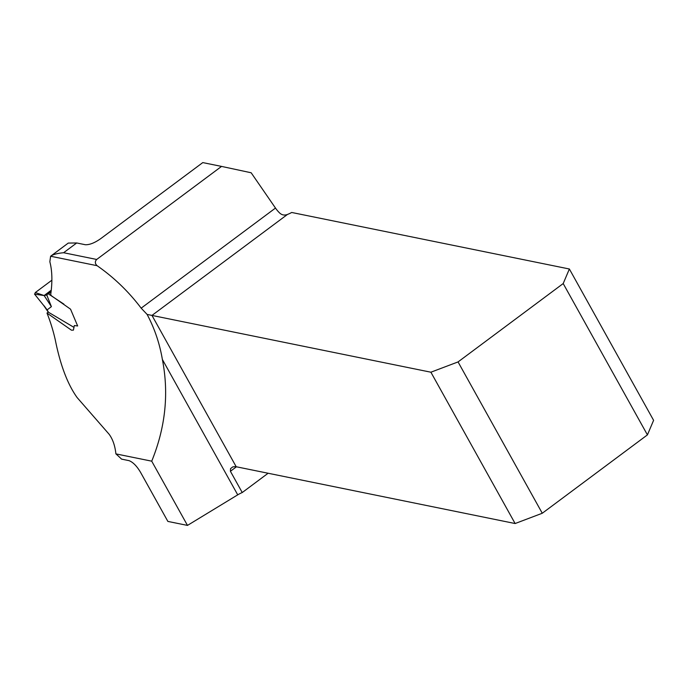 <?xml version="1.0" encoding="UTF-8"?>
<svg xmlns="http://www.w3.org/2000/svg" width="688" height="688" viewBox="0 0 688 688"><rect width="100%" height="100%" fill="white"/><g stroke="black" fill="none" stroke-linecap="round" stroke-linejoin="round"><path stroke-width="1.03" d="M46.99 313.057L71.432 330.171L73.41 330.145L74.321 325.544L77.658 325.966L70.546 309.179L51.394 295.745L50.697 294.636C52.52 281.831 52.236 270.866 49.846 261.758L50.611 256.237L68.258 243.079L76.703 242.967L85.424 244.747C89.784 244.842 94.953 242.761 100.93 238.495L202.779 162.592L221.545 166.41L96.69 259.462C94.789 261.526 94.918 263.607 97.094 265.697C113.873 277.35 128.561 291.506 141.169 308.164L147.094 314.407C154.542 328.365 159.633 343.381 162.377 359.463C169.024 393.441 165.481 427.343 151.721 461.175L115.902 453.882C115.016 445.678 112.737 439.107 109.057 434.171L77.133 397.578C67.579 384.239 60.286 364.958 55.255 339.734A176.094 154.164 -78.5 0 0 46.99 313.057L48.263 312.103M151.721 461.175L187.48 525.408L167.872 521.418L140.627 472.475C136.929 466.172 133.085 462.233 129.086 460.659L121.578 459.128A75.31 26.006 53.3 0 0 115.902 453.882M187.48 525.408L237.721 494.844L162.377 359.463M268.114 473.249L242.236 492.539A11.816 3.99 -29.1 0 0 237.721 494.844M147.094 314.407L151.971 315.422L236.199 466.748L515.123 523.534L430.894 372.208L458.053 361.922L542.273 513.248L647.425 434.885L653.6 420.325L569.372 268.999L291.703 212.472A11.816 3.99 150.9 0 1 287.472 214.441C284.411 215.619 281.719 215.052 279.388 212.738A11.816 4.076 53.3 0 1 275.484 208.06L251.163 172.774L221.545 166.41M236.199 466.748A11.816 3.99 -29.1 0 0 232.682 466.954L230.54 468.674L230.411 471.289L242.236 492.539M647.425 434.885L563.197 283.559L458.053 361.922M430.894 372.208L151.971 315.422L287.472 214.441M542.273 513.248L515.123 523.534M569.372 268.999L563.197 283.559M76.703 242.967L63.606 252.728C57.31 253.304 52.976 254.474 50.611 256.237L97.094 265.697M63.898 304.139L48.22 293.767L47.446 293.879L47.162 294.911M48.22 293.767L47.446 293.879M51.402 306.642L44.118 295.539L34.804 294.206L35.251 292.598L51.875 280.205L35.303 292.563L44.118 295.539L51.256 290.216L44.118 295.539L46.758 294.997L51.402 306.642L46.999 310.004M47.274 310.176L48.478 312.257L74.037 327.402M34.486 294.034L43.834 305.67L34.538 294.094M141.169 308.164L275.484 208.06M236.431 466.799L230.411 471.289M96.69 259.462L63.606 252.728M70.847 309.806L70.494 309.204M44.101 305.782L47.309 310.168M51.05 292.013L48.478 293.922M51.17 290.947L47.558 293.656M43.826 305.661L48.134 311.956"/></g></svg>
